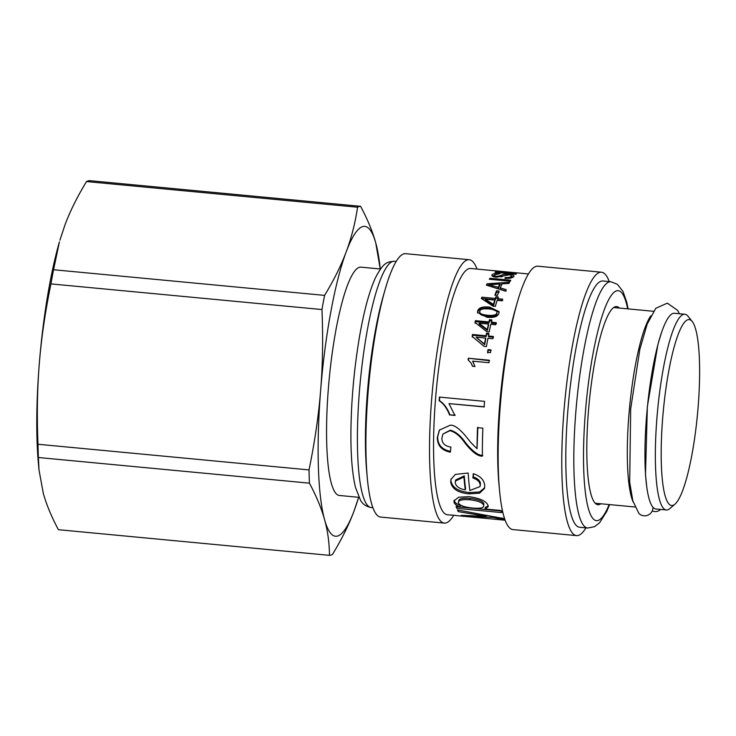 <?xml version="1.0" encoding="UTF-8"?>
<svg xmlns="http://www.w3.org/2000/svg" width="736" height="736" viewBox="0 0 736 736"><rect width="100%" height="100%" fill="white"/><g stroke="black" fill="none" stroke-linecap="round" stroke-linejoin="round"><path stroke-width="1.1" d="M633.172 502.016A98.293 18.078 -84.6 0 1 629.538 407.762A98.293 18.078 -84.6 0 1 650.79 315.854M674.958 504.188L669.861 508.558A98.293 18.078 -84.6 0 1 666.328 509.965L655.905 508.981A98.293 18.078 -84.6 0 1 647.174 409.418A98.293 18.078 -84.6 0 1 674.434 313.269L684.848 314.254A98.293 18.078 -84.6 0 1 688.059 316.305L692.245 321.549A93.38 17.176 -84.6 0 1 697.415 415.012A93.38 17.176 -84.6 0 1 674.958 504.188A93.38 17.176 -84.6 0 1 663.302 410.946A93.38 17.176 -84.6 0 1 692.245 321.549M666.328 509.965A98.293 18.078 -84.6 0 1 657.588 410.412A98.293 18.078 -84.6 0 1 684.848 314.254M600.889 503.774A99.516 18.308 -84.6 0 1 597.926 504.721A99.516 18.308 -84.6 0 1 589.076 403.926A99.516 18.308 -84.6 0 1 616.676 306.572A99.516 18.308 -84.6 0 1 619.418 308.062M587.632 528.025L579.618 527.261A123.685 22.752 -84.6 0 1 568.615 401.985A123.685 22.752 -84.6 0 1 602.922 280.996L610.935 281.759A123.685 22.752 95.4 0 0 576.638 402.748A123.685 22.752 95.4 0 0 587.632 528.025L594.476 526.709L599.509 522.873L606.749 511.419L609.61 504.602M585.948 527.868A132.287 24.334 -84.6 0 1 576.546 535.615A132.287 24.334 -84.6 0 1 564.788 401.626A132.287 24.334 -84.6 0 1 601.478 272.219A132.287 24.334 -84.6 0 1 609.261 281.594M576.546 535.615L512.928 529.589A132.287 24.334 -84.6 0 1 499.551 490.553A132.287 24.334 -84.6 0 1 517.39 302.045A132.287 24.334 -84.6 0 1 537.86 266.202L601.478 272.219M499.551 490.553L498.98 484.316A123.685 22.752 -84.6 0 1 515.66 308.062L517.39 302.045M452.189 515.117A123.685 22.752 -84.6 0 1 451.306 515.117L447.359 514.749A123.685 22.752 -84.6 0 1 436.365 389.473A123.685 22.752 -84.6 0 1 470.672 268.484L518.024 272.973M528.457 273.948L516.792 272.844M495.558 271.934L516.405 273.902A123.685 22.752 95.4 0 0 515.853 274.261L495.006 272.283A123.685 22.752 -84.6 0 1 495.558 271.934L495.53 272.338M494.583 274.896C493.976 275.669 494.675 276.193 496.69 276.46L501.05 275.466C502.568 274.381 505.255 274.013 509.128 274.362C512.946 274.721 514.501 275.448 513.792 276.552C512.339 278.033 509.367 278.622 504.896 278.318L505.209 277.518C508.594 277.638 510.618 277.251 511.281 276.34C511.86 275.586 511.032 275.098 508.797 274.878L496.34 277.242C492.789 276.791 491.372 275.945 492.08 274.694C493.157 273.599 495.77 273.24 499.919 273.617L494.583 274.896L494.307 276.92M514.041 276.046L513.792 276.552M511.281 276.34L511.207 277.923L511.281 276.34M491.832 275.255L492.034 275.798M489.937 278.272L510.775 280.25A123.685 22.752 95.4 0 0 510.186 281.226L489.348 279.257A123.685 22.752 -84.6 0 1 489.937 278.272L489.909 279.312M495.908 296.728L498.272 296.948A123.685 22.752 95.4 0 0 497.692 298.678L502.66 299.147A123.685 22.752 95.4 0 0 502.136 300.785L497.168 300.316A123.685 22.752 95.4 0 0 495.328 306.378L492.964 306.148L481.39 298.512A123.685 22.752 -84.6 0 1 481.822 297.178L495.328 298.457A123.685 22.752 -84.6 0 1 495.908 296.728L495.972 298.034L498.336 298.264M489.449 319.682L491.814 319.902A123.685 22.752 95.4 0 0 491.28 322.166L496.257 322.635A123.685 22.752 95.4 0 0 495.779 324.751L490.802 324.282A123.685 22.752 95.4 0 0 489.164 331.954L486.809 331.734L475.024 322.396A123.685 22.752 -84.6 0 1 475.419 320.666L488.925 321.945A123.685 22.752 -84.6 0 1 489.449 319.682L489.596 320.684L491.961 320.905M450.708 482.273L450.938 479.495L455.354 474.398L468.197 473.046A123.685 22.752 95.4 0 0 469.862 490.489L480.028 486.57L480.139 484.858C479.863 481.868 477.452 479.568 472.898 477.977L473.294 473.68C480.268 475.99 484.067 479.863 484.693 485.291L484.527 488.419L479.624 493.148L469.228 493.874C458.298 492.89 452.125 489.017 450.708 482.273L451.122 478.934M451.306 515.117A123.685 22.752 -84.6 0 1 450.441 514.952L455.74 515.448A123.685 22.752 95.4 0 0 456.605 515.623L505.144 520.214M504.997 519.8L492.761 517.445L462.392 515.954A123.685 22.752 -84.6 0 1 461.343 515.356L486.119 516.35A123.685 22.752 -84.6 0 1 486.1 516.322L458.289 511.64A123.685 22.752 -84.6 0 1 457.433 509.956L504.62 518.742M501.823 519.533L501.878 518.126M460.221 506.846A123.685 22.752 -84.6 0 1 460.202 506.791C456.633 505.687 454.581 504.178 454.066 502.292L454.002 500.802L458.675 497.214L469.228 496.671C480.304 498.3 486.606 501.299 488.124 505.678L488.189 506.727L485.033 508.935A123.685 22.752 95.4 0 0 485.061 508.999L500.977 510.508A123.685 22.752 95.4 0 0 501.75 512.606L456.743 508.346A123.685 22.752 -84.6 0 1 456.035 506.451L460.221 506.846L460.46 505.292C456.89 504.197 454.848 502.716 454.342 500.839L454.222 500.112M477.526 427.671L482.862 428.177A123.685 22.752 95.4 0 0 482.411 456.154C477.931 456.403 472.116 452.033 464.977 443.035C460.258 436.181 455.234 432.06 449.917 430.68L442.971 434.01L441.876 438.067C441.812 443.118 444.82 446.126 450.91 447.102L450.276 452.162C441.674 450.414 437.359 445.538 437.322 437.524L439.364 430.118L450.239 425.206C455.004 424.764 461.73 430.394 470.414 442.088L477.048 448.712A123.685 22.752 -84.6 0 1 477.526 427.671M439.42 397.09L484.546 401.359A123.685 22.752 95.4 0 0 484.104 406.944L448.988 403.622L454.885 415.417L449.558 414.911C446.908 408.222 443.431 403.494 439.125 400.715A123.685 22.752 -84.6 0 1 439.42 397.09M468.335 358.239L489.293 360.217A123.685 22.752 95.4 0 0 488.925 362.71L472.622 361.164L474.996 366.519L472.521 366.289L471.022 362.949L468.096 359.849A123.685 22.752 -84.6 0 1 468.335 358.239L489.532 360.695M488.005 349.609L490.912 349.885A123.685 22.752 95.4 0 0 490.461 352.645L487.545 352.369A123.685 22.752 -84.6 0 1 488.005 349.609L488.226 350.226L491.142 350.502M486.487 333.298L488.851 333.518A123.685 22.752 95.4 0 0 488.364 335.993L493.332 336.462A123.685 22.752 95.4 0 0 492.89 338.762L487.922 338.293A123.685 22.752 95.4 0 0 486.422 346.573L484.067 346.352L472.135 336.38A123.685 22.752 -84.6 0 1 472.494 334.494L485.999 335.772A123.685 22.752 -84.6 0 1 486.487 333.298L486.671 334.116L489.035 334.346M487.002 317.28L477.535 312.487L477.655 311.052C478.547 307.703 482.549 306.388 489.67 307.096L499.091 311.696L498.971 313.076C498.088 316.517 494.104 317.915 487.002 317.28M496.515 290.794L499.082 291.042A123.685 22.752 95.4 0 0 497.453 295.458L494.877 295.219A123.685 22.752 -84.6 0 1 496.515 290.794L496.542 292.183L499.118 292.422M487.011 283.792L509.634 282.219A123.685 22.752 95.4 0 0 508.981 283.452L502.118 283.875A123.685 22.752 95.4 0 0 500.296 287.877L506.156 289.625A123.685 22.752 95.4 0 0 505.54 291.143L486.386 285.163A123.685 22.752 -84.6 0 1 487.011 283.792L487.011 285.255L488.851 285.108M453.753 515.264A132.287 24.334 -84.6 0 1 444.296 523.094A132.287 24.334 -84.6 0 1 432.538 389.105A132.287 24.334 -84.6 0 1 469.228 259.707A132.287 24.334 -84.6 0 1 477.002 269.082M444.296 523.094L380.678 517.077A132.287 24.334 -84.6 0 1 367.301 478.032A132.287 24.334 -84.6 0 1 385.14 289.524A132.287 24.334 -84.6 0 1 405.6 253.681L469.228 259.707M367.301 478.032L366.721 471.794A123.685 22.752 -84.6 0 1 383.41 295.541L385.14 289.524M501.474 276.81L502.725 276.313M511.456 276.313L513.397 276.938M505.181 278.337L505.209 277.518M492.264 276.028L494.39 275.255M502.734 300.435L497.766 299.966L497.692 298.678M481.795 298.77L481.822 297.178M481.896 298.466L495.402 299.745L495.328 298.457M495.402 299.745L495.972 298.034M485.383 299.23L485.456 300.5L493.571 305.624A122.047 22.448 -84.6 0 1 494.877 301.355L494.804 300.086L485.392 299.193A123.685 22.752 95.4 0 0 485.383 299.23L493.479 304.41A123.685 22.752 -84.6 0 1 494.804 300.086M493.571 305.624L493.479 304.41M496.414 323.61L491.436 323.141L491.28 322.166M475.18 323.352L475.419 320.666M475.566 321.641L489.072 322.92L488.925 321.945M489.072 322.92L489.596 320.684M479.026 323.214L479.182 324.162L487.425 330.427A122.047 22.448 -84.6 0 1 488.603 324.999L488.446 324.061L479.035 323.168A123.685 22.752 95.4 0 0 479.026 323.214L487.25 329.553A123.685 22.752 -84.6 0 1 488.446 324.061M487.425 330.427L487.25 329.553M480.028 486.57L480.461 483.681C480.185 480.728 477.774 478.464 473.22 476.882L472.898 477.977M473.22 476.882L473.515 473.754M484.656 487.775L479.568 491.97L469.531 492.559C458.602 491.574 452.428 487.747 451.021 481.086M465.281 489.845L465.584 488.584A122.047 22.448 -84.6 0 1 464.269 475.879L455.658 479.964L455.216 482.696C456.007 486.487 459.356 488.87 465.281 489.845A123.685 22.752 -84.6 0 1 463.938 476.974L455.345 481.105M464.269 475.879L463.938 476.974M492.881 516.543L492.761 517.445M487.655 515.669L486.22 515.614M462.456 515.412L462.392 515.954M486.1 516.322L486.22 515.421L486.119 516.35M458.5 510.177L458.289 511.64M460.46 505.292L460.202 506.791M488.18 505.936L485.291 507.435L485.033 508.935M501.998 511.078L456.982 506.819L456.743 508.346M483.883 503.958L483.616 505.402C482.908 502.725 478.317 500.839 469.835 499.762C461.72 499.247 457.93 500.305 458.436 502.927C459.65 505.476 464.333 507.168 472.494 508.024C480.553 508.732 484.251 507.858 483.616 505.402L483.883 503.958C483.193 501.308 478.602 499.45 470.12 498.373C462.006 497.849 458.206 498.888 458.712 501.483M458.666 500.719L458.436 502.927M482.742 455.354C478.262 455.602 472.457 451.278 465.308 442.4C460.598 435.629 455.575 431.554 450.248 430.183L442.971 434.01M450.607 451.38C442.014 449.65 437.699 444.829 437.662 436.917L439.512 429.898M477.857 427.248L477.048 448.712M484.417 406.806L448.988 403.622M455.216 415.132L449.558 414.911M449.88 414.626C447.23 408.02 443.753 403.346 439.438 400.605L439.125 400.715M439.438 400.605L439.723 397.026M473.45 362.452L472.622 361.164M472.659 366.298L471.022 362.949M468.344 360.309L468.584 358.708M487.775 352.949L488.226 350.226M493.525 337.254L488.557 336.784L488.364 335.993M472.328 337.152L472.494 334.494M472.687 335.285L486.192 336.564L485.999 335.772M486.192 336.564L486.671 334.116M476.137 337.235L484.684 344.696A122.047 22.448 -84.6 0 1 485.76 338.836L485.558 338.072L476.146 337.18A123.685 22.752 95.4 0 0 476.137 337.235L484.472 344.016A123.685 22.752 -84.6 0 1 485.558 338.072M484.684 344.696L484.472 344.016M477.646 313.012L477.774 312.156C478.658 308.853 482.66 307.556 489.771 308.264L499.1 312.276M479.881 312.386C479.21 314.428 481.795 315.735 487.637 316.305C493.525 316.839 496.644 316.066 496.975 313.978L496.855 312.874C497.573 310.84 495.006 309.543 489.146 308.982C483.23 308.412 480.102 309.175 479.762 311.282L479.826 313.113M479.762 311.282C479.081 313.352 481.657 314.668 487.508 315.238C493.396 315.781 496.515 314.99 496.855 312.874L496.975 313.978M495.392 295.265L496.542 292.183M506.175 291.042L500.314 289.303L500.296 287.877M499.753 284.326L501.97 284.179M492.513 285.577L492.513 287.022L498.281 288.714A122.047 22.448 -84.6 0 1 499.753 285.504L499.753 284.032L488.86 284.685A123.685 22.752 95.4 0 0 488.851 284.722L498.272 287.288A123.685 22.752 -84.6 0 1 499.753 284.032M498.281 288.714L498.272 287.288M488.851 285.908L488.851 284.722M380.503 268.999L360.971 267.15A114.669 21.096 95.4 0 0 329.167 379.325A114.669 21.096 95.4 0 0 339.36 495.475L358.892 497.324M360.576 206.301L89.544 180.651A175.288 32.246 95.4 0 0 86.526 181.562L357.549 207.221A175.288 32.246 95.4 0 1 360.576 206.301C367.577 219.392 372.637 231.582 375.737 242.88L380.254 268.971A155.627 28.63 95.4 0 0 375.737 242.88A155.627 28.63 95.4 0 0 346.224 251.786A155.627 28.63 95.4 0 0 320.648 390.218A155.627 28.63 95.4 0 0 324.594 519.745A155.627 28.63 95.4 0 0 354.108 510.839A155.627 28.63 95.4 0 0 358.625 497.297M357.549 207.221C355.194 223.128 351.412 237.986 346.224 251.786C341.09 265.595 333.877 280.131 324.585 295.384A175.288 32.246 95.4 0 0 321.963 309.552C323.141 338.22 322.708 365.111 320.648 390.218C318.651 415.334 314.778 441.894 309.019 469.908A175.288 32.246 95.4 0 0 309.424 483.166C316.434 496.248 321.485 508.438 324.594 519.745C327.759 531.052 329.378 542.92 329.452 555.349A175.288 32.246 95.4 0 0 332.47 554.438C341.762 539.175 348.974 524.648 354.108 510.839L358.644 497.297M329.452 555.349L58.42 529.699C51.41 516.608 46.359 504.418 43.249 493.12L38.999 469.908L38.392 457.516L309.424 483.166M309.019 469.908L37.987 444.259A175.288 32.246 95.4 0 0 38.392 457.516M37.987 444.259C36.809 415.582 37.251 388.7 39.312 363.593A155.627 28.63 95.4 0 0 38.428 463.689L38.999 469.908M324.585 295.384L53.553 269.735A175.288 32.246 95.4 0 0 50.94 283.903L321.963 309.552M53.553 269.735L59.414 241.914A155.627 28.63 95.4 0 0 39.312 363.593C41.308 338.477 45.181 311.917 50.94 283.903M59.901 240.23L64.888 225.161C70.012 211.352 77.225 196.825 86.526 181.562M679.365 313.738L677.681 310.436L667.34 303.14L655.785 308.301L647.156 324.171L639.86 349.26L630.678 408.866L629.694 482.218L632.85 500.876L638.802 513.277A8.188 7.94 -42.1 0 0 652.952 507.233M660.652 509.432A8.188 7.544 31.7 0 1 652.206 510.95M609.141 504.556A115.497 21.243 -84.6 0 1 584.154 478.888A115.497 21.243 -84.6 0 1 598.304 329.369A115.497 21.243 -84.6 0 1 627.661 308.844M372.894 507.702L371.211 507.546A123.685 22.752 -84.6 0 1 360.217 382.26A123.685 22.752 -84.6 0 1 394.524 261.271L396.198 261.436M496.662 277.27L496.69 276.46M500.986 276.948L501.05 275.466M509.091 274.905L509.128 274.362M480.461 483.681L480.139 484.858M469.531 492.559L469.228 493.874M479.154 514.16L479.007 515.274M454.342 500.839L454.066 502.292M470.12 498.373L469.835 499.762M465.308 442.4L464.977 443.035M450.248 430.183L449.917 430.68M437.662 436.917L437.322 437.524M489.771 308.264L489.67 307.096M477.774 312.156L477.655 311.052M487.637 316.305L487.508 315.238M653.467 311.291L613.704 307.528M634.938 506.994L595.185 503.231M628.13 308.89L626.695 302.045L622.969 291.382L617.412 284.326L610.935 281.759M371.211 507.546C366.224 506.589 362.664 504.16 360.511 500.259L355.552 487.637C352.544 475.382 350.998 458.592 350.897 437.285C350.897 404.855 353.676 371.882 359.223 338.348C363.75 311.779 369.168 291.576 375.47 277.739C383.401 262.724 386.566 261.878 394.524 261.271M502.09 517.804L501.906 519.432M646.788 487.168L645.49 474.6L647.358 406.576L657.91 344.476L661.379 332.985"/></g></svg>

